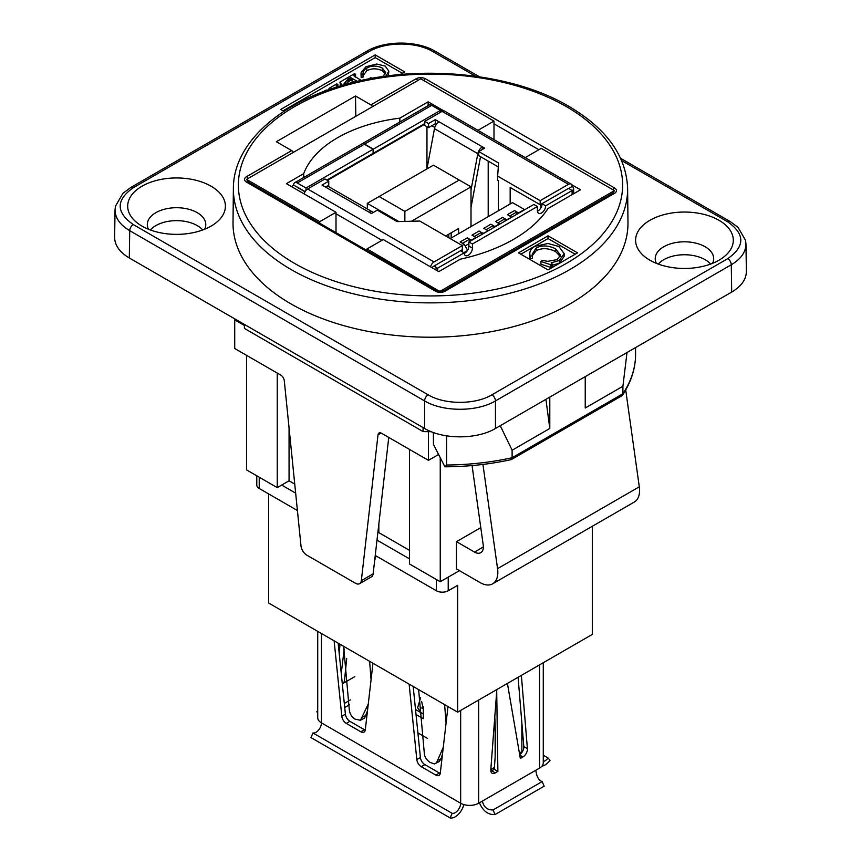 <?xml version="1.0" encoding="UTF-8"?>
<svg xmlns="http://www.w3.org/2000/svg" width="861" height="861" viewBox="0 0 861 861"><rect width="100%" height="100%" fill="white"/><g stroke="black" fill="none" stroke-linecap="round" stroke-linejoin="round"><path stroke-width="1.29" d="M459.44 570.649L440.24 581.735L409.535 563.998L409.535 449.442M625.71 389.979L639.292 486.809A25.055 14.465 60 0 1 634.374 501.995L492.632 583.823A25.055 14.465 -120 0 0 497.561 568.647L482.935 464.423M293.375 152.343A3.336 1.926 -120 0 0 291.696 150.589L246.537 176.656A6.684 3.853 0 0 0 246.537 182.112L435.515 291.222A3.336 1.926 120 0 1 437.194 291.061L248.205 181.951L246.537 179.389L420.76 78.803L493.988 121.078L493.988 139.59M319.765 223.268L319.765 221.664L246.537 179.389M294.742 484.086L289.059 480.804L277.242 487.627L246.537 469.891L246.537 355.335M235.613 319.356L234.719 319.872L234.719 348.511L280.772 375.095A5.015 2.895 -120 0 1 284.291 380.723L300.984 545.82A8.352 4.822 60 0 0 306.85 555.184L355.464 583.252A8.352 4.822 60 0 0 359.64 583.661A8.352 4.822 60 0 0 361.329 580.658L378.011 434.827L381.1 433.051M431.221 431.684A195.738 113.006 180 0 1 428.487 431.673A195.738 113.006 180 0 1 428.38 431.673A195.738 113.006 180 0 1 423.106 431.598L244.449 328.45L244.352 324.403M244.373 325.447L234.719 319.872M440.24 291.739L367.012 248.947L367.012 250.54M525.21 157.606L541.235 148.361L614.463 190.636L612.795 193.198A3.336 1.926 60 0 1 614.463 193.37A6.684 3.853 0 0 0 614.463 187.913L425.485 78.803A6.684 3.853 0 0 0 416.035 78.803L370.865 104.881A3.336 1.926 60 0 1 372.533 106.646M438.604 454.479L428.434 460.344L428.434 431.705M440.24 581.735L440.24 457.697M492.632 583.823A25.055 14.465 -120 0 1 480.104 582.585L456.481 568.938L456.481 541.666L480.782 527.642M614.463 190.636L440.24 291.222M571.682 184.695L580.508 189.786L547.962 208.577A150.341 86.8 180 0 1 460.334 259.172L438.766 271.624L383.253 239.573L367.012 248.947M409.535 550.362L378.829 532.625L378.829 524.145M359.64 583.661L371.457 576.848A8.352 4.822 -120 0 0 373.136 573.835L388.752 437.442M572.124 194.629L572.124 190.679A5.177 2.992 0 0 0 573.641 188.559A5.177 2.992 0 0 0 572.124 186.45A5.177 2.992 120 0 0 571.047 184.071A5.177 2.992 120 0 0 568.464 184.329L431.684 105.365L364.59 144.099L373.33 149.147L373.093 153.097M381.95 240.316L336.005 213.786L336.005 212.29L286.401 183.651L303.707 173.653A125.286 72.335 180 0 1 399.838 118.151L428.143 101.813L443.813 110.865M428.143 101.813L428.143 105.655M472.065 465.564L483.236 545.099A12.528 7.232 60 0 1 480.772 552.687A12.528 7.232 60 0 1 474.508 552.073L456.481 541.666M336.005 213.786L336.005 232.642M319.765 221.664L336.005 212.29M374.664 560.479L376.042 555.915M289.059 480.804L289.059 427.831M277.242 487.627L277.242 373.061M477.963 130.334L493.988 121.078M399.838 118.151L399.838 121.993M303.707 173.653L303.707 177.495M428.434 460.344L381.531 433.266A5.015 2.895 -120 0 0 379.023 433.018A5.015 2.895 -120 0 0 378.011 434.827M434.482 269.149A5.177 2.992 0 0 0 437.7 268.277L434.159 266.092M297.142 187.128L293.601 185.083A5.177 2.992 60 0 1 294.677 182.715L361.771 143.981A5.177 2.992 60 0 1 364.354 144.239L297.26 182.973L306.01 188.01L373.093 149.276L364.354 144.239M373.093 149.276L373.093 153.376L326.857 180.067M297.26 187.063L305.128 191.605M430.554 266.878A5.177 2.992 -60 0 1 434.041 261.938L462.335 245.6L419.813 221.051L397.136 221.6L377.29 210.138L371.382 213.55L325.792 187.235A6.684 3.853 -60 0 1 329.128 186.902L372.479 211.924A6.684 3.853 -60 0 1 373.157 212.527M325.555 187.095L328.741 185.255L328.741 181.165L324.963 178.98L307.657 188.968A5.177 2.992 120 0 0 304.17 193.908M297.142 187.267L305.009 191.809M361.889 143.916A5.177 2.992 60 0 1 362.007 143.841A5.177 2.992 60 0 1 364.59 144.099M568.69 188.559L572.124 186.45M480.513 156.67L471.01 207.479M571.047 184.071L444.663 111.112A5.177 2.992 -60 0 0 442.08 111.36L424.774 121.358L424.774 125.448L428.552 127.632L435.279 123.736L435.279 119.647L439.067 121.831A6.684 3.853 -60 0 0 434.471 128.655L426.938 168.928M498.315 166.948L478.748 155.658L478.748 151.568L498.594 163.02L497.647 176.118L497.647 180.207L498.358 180.616L498.358 210.794M510.164 203.971L510.164 187.44L540.321 204.81L540.321 208.749A5.844 3.379 120 0 0 542.118 203.766L545.659 205.811L572.124 190.539L568.604 188.333L540.202 204.735M464.197 253.489A5.844 3.379 120 0 0 468.89 246.052L472.431 248.097L472.431 243.997L468.89 241.952L468.89 246.052M545.659 205.811A5.844 3.379 120 0 1 543.108 211.698A5.844 3.379 120 0 1 538.609 213.259A5.844 3.379 120 0 1 537.393 210.59L537.393 206.5L533.852 204.444L468.89 241.952M537.436 211.203A5.844 3.379 120 0 0 540.321 208.749M428.552 127.632L428.552 123.532L435.279 119.647M325.792 187.235L322.014 185.05L328.741 181.165M537.393 206.5L472.431 243.997M369.143 212.258A6.684 3.853 -60 0 1 372.479 211.924M462.335 245.6L462.335 249.701L433.955 266.081M433.922 266.232L431.684 267.523M434.159 266.232L437.7 268.277L437.7 271.011M294.677 182.715A5.177 2.992 60 0 1 297.26 182.973M306.01 188.01L306.01 190.378M373.33 149.147L440.423 110.412L440.423 112.317M424.774 123.532L373.33 153.236M362.007 143.841L429.09 105.107A5.177 2.992 60 0 1 431.684 105.365M437.7 268.137L464.165 252.865A5.844 3.379 120 0 0 465.37 255.545A5.844 3.379 120 0 0 469.88 253.973A5.844 3.379 120 0 0 472.431 248.097M293.601 185.083A5.177 2.992 0 0 0 292.105 186.945M462.475 251.896L462.475 249.744L460.624 250.82L464.165 252.865M471.01 190.087L477.823 153.678A6.684 3.853 -60 0 1 482.408 146.854L484.657 148.157L478.748 151.568M482.408 149.448L482.408 146.854L439.067 121.831M436.366 124.371L435.279 123.736M497.647 176.118L540.17 200.667L568.464 184.329M424.774 121.358L428.552 123.532M540.17 200.667L540.17 204.757M298.799 188.215L305.074 191.702M542.118 203.766L540.321 204.81M434.773 127.471L431.802 125.749M426.959 168.842L426.959 126.707M488.198 216.66L488.198 161.115M424.774 124.221L327.449 180.412M505.063 221.073L505.063 218.791L506.709 219.738L511.606 217.295M505.063 218.791L502.695 217.392L495.613 221.481L499.789 224.118M493.245 227.885L493.245 225.604L494.903 226.561L499.628 223.828M481.439 234.709L481.439 232.427L479.071 231.028L471.989 235.118L476.165 237.754M469.622 241.532L469.622 239.207L467.265 237.851L460.172 241.941L464.197 244.287L467.62 250.228M516.869 214.249L516.869 211.935L514.512 210.568L507.42 214.658L511.434 217.015M516.869 211.967L518.526 212.925L524.435 209.514L512.499 202.626L450.195 238.594M462.12 245.482L464.197 244.287M469.622 239.24L471.279 240.197L476.004 237.475M471.989 235.118L474.346 236.484L481.439 232.395L483.096 233.374L487.983 230.931M483.796 228.305L486.164 229.661L493.245 225.571L490.888 224.204L483.796 228.305L487.821 230.651M467.351 250.648L463.842 252.682M510.196 203.949L510.196 187.45M465.134 245.923L468.89 243.76M462.54 243.34L469.622 239.207M509.787 216.057L516.869 211.935M462.54 243.297L460.172 241.941M509.787 216.025L507.42 214.658M497.97 222.881L495.613 221.481M458.612 233.74L458.612 228.52L446.805 235.344L446.805 236.635M451.175 238.034L451.175 232.814M379.12 196.534L404.864 211.408L459.204 180.035L433.449 165.172L367.303 203.357L367.303 208.943M398.837 221.557L367.303 203.357M411.429 221.255L471.01 186.859L471.01 226.572M471.01 186.859L459.204 180.035M404.864 211.408L404.864 221.417M497.97 222.848L505.063 218.748M448.646 234.278A37.4 21.6 -120 0 0 449.001 237.905M621.631 160.576L727.739 221.837C745.142 234.117 745.142 246.386 727.739 258.666A5.015 2.895 60 0 1 731.28 264.768L731.699 292.073C741.375 286.304 746.261 279.405 746.369 271.366L745.96 243.911M731.699 292.073L495.462 428.466L495.462 400.914L731.28 264.768C740.955 258.978 745.852 252.069 745.96 244.04L745.561 240.359L738.092 227.422L730.268 221.6M727.739 258.666L491.922 394.812C475.229 404.864 444.825 404.864 428.143 394.812A5.015 2.895 120 0 0 424.591 400.914L424.591 428.466C443.135 439.627 476.919 439.627 495.462 428.466M424.591 428.466L129.301 257.977L129.72 230.673L424.591 400.914C443.135 412.064 476.919 412.064 495.462 400.914A5.015 2.895 60 0 0 491.922 394.812M115.04 209.815L114.631 237.27C114.739 245.299 119.625 252.208 129.301 257.977M710.605 264.079A29.231 16.876 0 0 0 684.452 254.748A29.231 16.876 0 0 0 658.299 264.079M202.701 229.984A29.231 16.876 0 0 0 176.548 220.642A29.231 16.876 0 0 0 150.395 229.984M446.579 465.026L445.04 466.802C467.814 466.684 489.866 464.283 511.197 459.623L512.112 457.729A192.1 110.908 180 0 1 446.579 465.026L446.59 435.881M511.434 459.526L621.922 395.737L622.912 393.757L622.912 386.255L627.012 352.515M635.558 356.045L635.569 355.916A192.1 110.908 180 0 1 622.912 393.757L512.112 457.729L512.112 450.228L500.252 425.7M635.569 347.575L635.569 355.916M545.917 399.343L549.802 428.466L512.112 450.228M423.106 431.598L423.063 427.583M291.696 150.589L276.349 141.721L355.507 96.012L370.865 104.881M548.026 235.817L577.559 252.865L548.026 269.913L518.494 252.865L548.026 235.817L548.026 238.551L575.191 254.232M627.615 188.365L627.981 222.504A197.481 114.018 180 0 1 506.634 328.407A197.481 114.018 180 0 1 290.857 303.825A197.481 114.018 180 0 1 233.019 222.504L233.385 188.365A197.115 113.803 0 0 0 291.115 269.547A197.115 113.803 0 0 0 506.494 294.075A197.115 113.803 0 0 0 627.615 188.365C626.281 156.013 606.693 128.676 568.852 106.333C509.916 71.302 411.515 62.993 337.953 86.66C275.455 105.645 233.299 145.67 233.385 188.365M585.232 376.634L585.232 408.006L622.912 386.255M549.802 428.466L549.802 397.093M552.202 264.101L552.202 266.824L550.975 267.523L540.956 264.23L540.956 261.496L550.975 264.801L552.202 264.101L551.169 262.885L559.284 260.463L564.159 253.629L558.886 246.504L547.983 243.491L534.972 246.3C531.7 248.151 529.967 250.465 529.795 253.231L529.763 256.567M550.975 267.523L550.975 264.801M529.795 253.231L530.161 258.784L532.442 258.537L532.227 254.167L536.209 247.957C541.978 245.041 548.425 245.32 555.549 248.807L560.446 255.071L557.207 259.602L547.682 261.335L542.096 260.334L540.956 261.496M560.21 256.406L555.549 251.53C548.425 248.054 541.978 247.774 536.209 250.691L532.378 255.556M530.161 256.061L532.442 255.814M530.161 258.784L529.795 255.954M564.159 253.629L564.159 256.352L559.284 263.197L551.169 265.618M520.862 254.232L548.026 238.551M433.374 432.502L433.46 444.437L444.911 466.802M326.9 90.362L326.254 89.996L323.273 91.707M354.054 82.193L350.954 80.482L350.954 77.759L357.39 81.386M350.954 80.482L350.244 80.514L350.244 77.791L350.954 77.759M350.244 80.514L344.583 84.69M344.282 84.776L344.088 83.635L347.898 79.061L350.244 77.791M340.644 85.842L339.912 82.107L342.269 85.357M355.432 77.113L355.647 74.261L354.571 73.637L339.912 82.107M361.308 80.503L353.796 75.736L355.647 74.261M372.942 78.2L370.37 77.781L369.347 78.76M385.405 73.906L382.338 70.785C376.924 68.202 371.758 68.191 366.829 70.731L363.03 75.736M385.943 76.155L388.838 71.129L385.244 66.093L376.741 64.026L365.99 66.706L361.146 72.453L361.157 77.447L363.03 77.178L363.03 74.444C362.825 71.807 364.095 69.655 366.829 67.997C371.758 65.458 376.924 65.479 382.338 68.051L385.696 72.572L382.79 76.607M361.157 74.724L363.03 74.444L362.976 73.723M361.157 77.447L361.017 73.529M388.838 71.129L388.408 75.833M330.097 89.243L333.422 88.113M329.02 89.609L329.02 88.392L330.097 89.006M337.899 86.681L337.899 84.507L336.823 83.883L329.02 88.392M337.038 86.939L336.102 86.003L337.899 84.507M283.99 111.338L280.697 109.444L375.192 54.889L404.724 71.937L400.182 74.552M375.192 54.889L375.192 57.612L402.356 73.293M283.065 110.8L375.192 57.612M355.507 96.012L355.819 116.3M211.096 186.213A48.862 28.209 180 0 1 215.089 223.494A48.862 28.209 180 0 1 138.008 223.494A48.862 28.209 180 0 1 144.196 185.018A48.862 28.209 180 0 1 211.096 186.213M719 220.308A48.862 28.209 180 0 1 722.992 257.59A48.862 28.209 180 0 1 645.911 257.59A48.862 28.209 180 0 1 652.1 219.114A48.862 28.209 180 0 1 719 220.308M204.66 229.23A29.231 16.876 0 0 0 205.779 224.592A29.231 16.876 0 0 0 197.223 212.656A29.231 16.876 0 0 0 165.366 208.997A29.231 16.876 0 0 0 147.317 224.592A29.231 16.876 0 0 0 148.447 229.23M712.553 263.326A29.231 16.876 0 0 0 713.683 258.687A29.231 16.876 0 0 0 705.116 246.752A29.231 16.876 0 0 0 673.259 243.093A29.231 16.876 0 0 0 655.221 258.687A29.231 16.876 0 0 0 656.34 263.326M281.676 485.066L295.657 493.138M377 540.105L409.535 558.886M436.409 579.507L436.409 590.764A8.352 4.822 0 0 0 448.215 590.764L448.215 577.128M436.409 590.764L375.245 555.453M256.782 475.81L256.782 485.066A8.352 4.822 0 0 0 259.226 488.478L259.226 477.22M297.411 510.519L259.226 488.478M592.314 526.275L592.314 634.406L457.665 712.155L457.665 585.308L448.215 590.764M457.665 712.155L268.675 603.044L268.675 493.934M416.024 714.469L423.3 718.666L423.3 706.752M339.256 653.79L339.977 644.2M342.065 681.438L344.282 682.708L342.312 683.849M447.978 706.558L440.294 773.124A6.361 3.67 60 0 1 439.013 775.406A6.361 3.67 60 0 1 435.827 775.094L421.277 766.688A6.361 3.67 60 0 1 416.81 759.563L409.126 684.129M372.974 663.261L365.29 729.816A6.361 3.67 60 0 1 364.009 732.108A6.361 3.67 60 0 1 360.824 731.796L346.273 723.391A6.361 3.67 60 0 1 341.806 716.255L334.122 640.821M463.821 804.583A12.786 7.383 120 0 1 450.152 817.95L452.165 813.344L312.963 732.969A7.695 4.445 120 0 0 318.559 730.085A7.695 4.445 120 0 0 321.444 722.874A12.732 7.351 180 0 1 317.72 717.676L317.72 631.35M543.28 755.248L548.037 757.992L550.061 760.274A12.786 7.383 -60 0 1 541.978 766.129M548.037 757.992A7.695 4.445 -60 0 1 543.28 761.49M543.28 662.722L543.28 762.878A12.732 7.351 180 0 1 539.556 768.077L478.651 803.238A12.732 7.351 180 0 1 460.657 803.238L321.444 722.874L321.444 633.502M479.405 802.807C482.978 811.051 488.198 814.969 495.043 814.549L544.163 786.19L542.15 781.584C538.717 780.367 536.607 776.59 535.822 770.24M490.856 771.208A6.361 3.67 120 0 0 491.685 770.821L494.289 769.314L495.15 756.851L495.624 736.187L494.795 716.707M519.99 754.419A6.361 3.67 120 0 0 523.811 746.605L518.085 677.263M507.42 683.419L520.324 758.444L522.928 756.937A6.361 3.67 120 0 0 527.406 748.683L521.368 675.379M496.851 689.532L490.802 769.82A6.361 3.67 120 0 0 492.105 773.21A6.361 3.67 120 0 0 495.279 772.898L497.884 771.391L494.289 769.314M542.15 781.584L493.03 809.943C487.261 810.072 483.721 807.123 482.386 801.085M495.043 814.549L493.03 809.943M497.884 771.391L496.711 691.34M495.15 756.744L495.15 722.583M519.85 752.826L521.852 751.664L521.852 722.917M413.172 686.465L420.405 757.486A6.361 3.67 -120 0 0 424.871 764.611L439.433 773.017A6.361 3.67 -120 0 0 440.251 773.404M338.169 643.156L345.401 714.178A6.361 3.67 -120 0 0 349.867 721.314L364.429 729.719A6.361 3.67 -120 0 0 365.247 730.106M417.897 732.872L427.562 738.447M490.813 769.583L494.418 767.506M452.165 813.344A7.695 4.445 120 0 0 457.761 810.459A7.695 4.445 120 0 0 460.657 803.238L460.657 710.422M423.3 713.844L421.19 712.79L417.628 707.774L420.609 697.69M423.3 709.109L421.675 701.575M354.85 676.606L344.282 682.708L346.703 658.396M317.72 710.669L316.837 711.66L317.72 713.048M418.618 689.607L424.269 752.74C424.344 756.41 426.238 759.628 429.962 762.394L434.385 763.933L439.175 761.587L441.069 758.745L442.489 754.107M367.486 710.799L364.612 717.999L360.468 720.291L354.958 719.096C351.6 716.901 349.695 713.683 349.265 709.432L343.614 646.299M450.152 817.95L310.95 737.576L312.963 732.969M341.247 673.345L344.228 648.914M423.3 708.861L421.718 707.946M435.483 763.589L436.731 762.372L443.275 747.316M446.084 723.003L444.61 704.621M368.271 704.007L360.468 720.291M369.606 661.313L371.08 679.695M483.365 546.95L474.508 552.073M639.292 486.809L497.561 568.647M373.136 573.835L361.329 580.658M307.657 188.968L434.041 261.938M477.823 153.678L434.471 128.655M612.795 189.678A3.336 1.926 -60 0 1 614.463 187.913M566.344 106.592A192.111 110.908 180 0 1 480.223 292.148A192.111 110.908 180 0 1 244.933 156.304A192.111 110.908 180 0 1 566.344 106.592M435.515 291.222A6.684 3.853 0 0 0 444.965 291.222L614.463 193.37M446.396 435.849A3573.161 2062.978 60 0 1 446.579 438.733M555.549 251.53L555.549 248.807M536.209 250.691L536.209 247.957M559.284 263.197L559.284 260.463M417.703 80.568A3.336 1.926 -120 0 0 416.035 78.803M423.806 80.568A3.336 1.926 -60 0 1 425.485 78.803M493.988 123.812L538.868 149.728M612.795 193.198L443.297 291.061A3.336 1.926 60 0 1 444.965 291.222M248.205 181.951A3.336 1.926 120 0 0 246.537 182.112M248.205 178.421A3.336 1.926 -120 0 0 246.537 176.656M352.052 81.042L352.052 78.308M348.996 81.149L348.996 78.426M347.898 81.784L347.898 79.061M355.001 76.855L355.001 74.627M382.338 70.785L382.338 68.051M366.829 70.731L366.829 67.997M337.254 86.875L337.254 84.873M428.143 394.812L133.261 224.57C115.858 212.29 115.858 200.021 133.261 187.741L369.078 51.595C385.771 41.543 416.175 41.543 432.857 51.595L475.52 76.22M620.609 158.295L730.246 221.589A5.015 2.895 120 0 0 730.246 221.589A5.015 2.895 120 0 0 727.739 221.837M133.261 224.57A5.015 2.895 120 0 0 129.72 230.673C120.045 224.882 115.148 217.973 115.04 209.944L115.439 206.263L122.908 193.327L130.732 187.504M133.261 187.741A5.015 2.895 -120 0 0 130.754 187.494A5.015 2.895 -120 0 0 130.743 187.504L366.571 51.348A5.015 2.895 -120 0 0 366.56 51.348C384.878 40.349 417.068 40.349 435.386 51.348A5.015 2.895 -60 0 0 435.365 51.348L479.426 76.78M369.078 51.595A5.015 2.895 -120 0 0 366.571 51.348M432.857 51.595A5.015 2.895 -60 0 1 435.365 51.348M344.314 703.437L350.438 699.896M539.556 768.077L539.556 664.875M478.651 700.036L478.651 803.238M527.406 748.683L523.811 746.605M495.279 772.898L491.685 770.821M522.928 756.937L520.066 755.28M341.806 716.255L345.401 714.178M346.273 723.391L349.867 721.314M360.824 731.796L364.429 729.719M435.827 775.094L439.433 773.017M421.277 766.688L424.871 764.611M416.81 759.563L420.405 757.486M441.069 758.745L437.485 760.371M366.065 715.437L362.481 717.073M573.641 193.757L573.641 188.559M635.569 355.991C635.138 369.573 630.79 382.618 622.535 395.145M437.194 291.061L443.297 291.061M344.723 707.516L349.448 704.793M415.519 709.518L421.19 712.79"/></g></svg>
